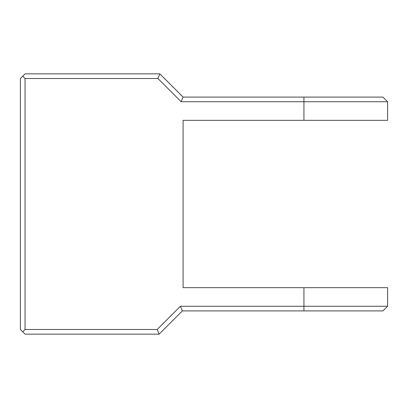 <?xml version="1.0" encoding="UTF-8"?>
<svg xmlns="http://www.w3.org/2000/svg" width="408" height="408" viewBox="0 0 408 408"><rect width="100%" height="100%" fill="white"/><g stroke="black" fill="none" stroke-linecap="round" stroke-linejoin="round"><path stroke-width="0.61" d="M21.114 77.785L21.619 77.28M382.954 97.094L387.6 101.74L181.157 101.74L157.916 78.499L25.046 78.499L25.046 329.501L157.192 329.501L180.433 306.26L303.935 306.26L303.935 287.666L183.085 287.666L183.085 120.334L303.935 120.334L183.085 120.334L183.085 287.666L303.935 287.666L303.935 306.26L387.6 306.26L303.935 306.26L303.935 310.906L182.361 310.906L180.433 306.26L303.935 306.26L303.935 310.906L382.954 310.906L182.361 310.906L180.433 306.26L157.192 329.501L159.12 334.147L182.361 310.906L159.12 334.147L157.192 329.501L25.046 329.501L22.726 331.821L25.046 334.147L159.12 334.147L25.046 334.147L20.4 329.501L20.4 78.499L25.046 73.853L159.844 73.853L183.085 97.094L181.157 101.74L157.916 78.499L25.046 78.499L22.726 76.179L25.046 78.499L25.046 329.501L22.726 331.821L20.4 329.501L20.4 78.499L25.046 73.853L159.844 73.853L157.916 78.499L159.844 73.853L183.085 97.094L181.157 101.74L303.935 101.74L303.935 120.334L303.935 97.094L183.085 97.094L303.935 97.094L303.935 101.74L387.6 101.74L382.954 97.094L303.935 97.094L382.954 97.094M387.6 120.334L303.935 120.334L387.6 120.334L387.6 101.74M387.6 287.666L303.935 287.666L387.6 287.666L387.6 306.26L382.954 310.906M20.782 329.883L20.4 329.501"/></g></svg>

